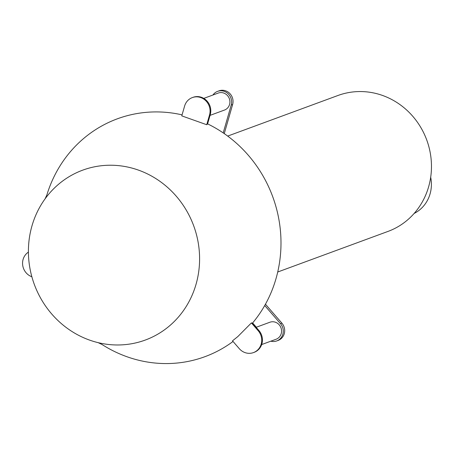 <?xml version="1.0" encoding="UTF-8"?>
<svg xmlns="http://www.w3.org/2000/svg" width="454" height="454" viewBox="0 0 454 454"><rect width="100%" height="100%" fill="white"/><g stroke="black" fill="none" stroke-linecap="round" stroke-linejoin="round"><path stroke-width="0.68" d="M227.687 136.087L337.98 95.482A72.424 67.924 69.8 0 1 347.094 92.883A72.424 67.924 69.8 0 1 428.326 144.781A72.424 67.924 69.8 0 1 388.017 231.409L277.723 272.008M430.687 177.236A33.948 31.837 69.8 0 1 414.133 213.459M212.943 95.011A10.862 10.187 69.8 0 1 217.602 91.368L219.021 90.845A10.862 10.187 69.8 0 1 220.389 90.454A10.862 10.187 69.8 0 1 232.618 104.545L224.265 133.624M217.602 91.368A10.862 10.187 69.8 0 1 218.97 90.976A10.862 10.187 69.8 0 1 231.2 105.067L223.209 132.903M256.345 327.221L252.634 322.947M264.722 305.519L280.464 323.657A10.862 10.187 69.8 0 1 276.758 340.931A10.862 10.187 69.8 0 1 270.845 341.181M265.454 304.214L281.877 323.135A10.862 10.187 69.8 0 1 278.171 340.409L276.758 340.931M258.167 330.705A13.762 12.905 69.8 0 1 253.468 352.588A13.762 12.905 69.8 0 1 251.737 353.087A13.762 12.905 69.8 0 1 239.269 348.649L232.493 340.841L237.811 336.584L251.397 322.908L258.167 330.705L258.871 330.444A13.762 12.905 69.8 0 1 254.178 352.332L253.468 352.588M83.831 169.751A90.528 84.904 -110.2 0 0 45.082 198.841A90.528 84.904 -110.2 0 0 98.206 342.668A90.528 84.904 -110.2 0 0 144.173 340.455A90.528 84.904 -110.2 0 0 194.102 226.949A90.528 84.904 -110.2 0 0 83.831 169.751M182.071 114.868A126.74 118.869 -110.2 0 0 83.088 138.964A126.74 118.869 -110.2 0 0 46.875 194.936L45.088 198.846M101.787 344.353A126.74 118.869 -110.2 0 0 232.93 341.55M192.314 97.587L193.024 97.326A13.762 12.905 69.8 0 1 206.581 100.572A13.762 12.905 69.8 0 1 210.247 114.68L207.609 123.868L206.729 124.725L181.782 115.878L184.602 106.066A13.762 12.905 69.8 0 1 192.314 97.587A13.762 12.905 69.8 0 1 205.872 100.833A13.762 12.905 69.8 0 1 209.538 114.941L206.729 124.725M252.503 323.106A126.74 118.869 -110.2 0 0 207.603 123.88M251.397 322.908L252.515 323.123L258.871 330.444M31.859 276.758A13.762 12.905 69.8 0 1 22.7 265.272A13.762 12.905 69.8 0 1 28.409 252.129M203.772 98.387L218.232 93.064A9.052 8.49 69.8 0 1 219.367 92.741A9.052 8.49 69.8 0 1 229.525 99.227A9.052 8.49 69.8 0 1 224.486 110.055L210.049 115.373M256.141 327.3L269.875 322.244A9.052 8.49 69.8 0 1 278.796 324.377A9.052 8.49 69.8 0 1 281.208 333.656A9.052 8.49 69.8 0 1 276.128 339.234L261.674 344.558M232.618 104.545L231.2 105.067M281.877 323.135L280.464 323.657M209.538 114.941L210.247 114.68M98.206 342.668L101.775 344.376"/></g></svg>
